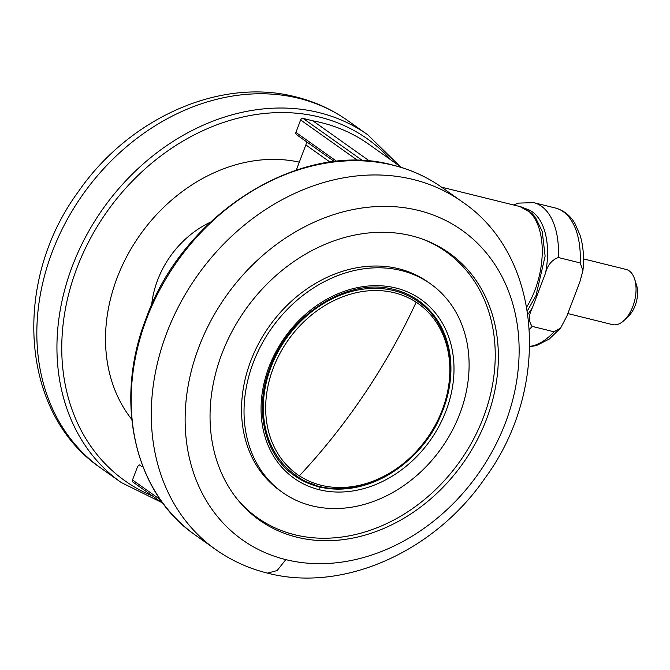 <?xml version="1.0" encoding="UTF-8"?>
<svg xmlns="http://www.w3.org/2000/svg" width="670" height="670" viewBox="0 0 670 670"><rect width="100%" height="100%" fill="white"/><g stroke="black" fill="none" stroke-linecap="round" stroke-linejoin="round"><path stroke-width="1" d="M133.003 482.107L163.128 503.488L133.029 482.132A2.127 1.734 -54.6 0 1 132.509 479.946L137.693 466.303L139.452 464.93L141.856 466.63L142.367 465.273M297.028 134.879L295.813 133.657A2.127 1.734 -54.6 0 1 295.914 132.4L336.759 161.378M357.805 160.515L300.637 119.955L295.914 132.4M300.637 119.955A2.127 1.734 -54.6 0 1 303.108 118.423L312.856 120.835A206.017 167.467 -54.6 0 1 368.776 144.226L401.632 167.542M296.291 170.088L305.847 144.929A7.102 5.779 125.4 0 0 306.332 141.613M312.856 120.835L369.731 161.185M299.306 162.157A159.845 129.93 125.4 0 0 135.826 241.133A159.845 129.93 125.4 0 0 131.755 419.378M529.752 346.407A71.037 39.413 -76.1 0 0 554.006 331.784L560.631 328.024L566.845 316.156L579.944 281.668L582.95 270.554L580.161 262.916L558.361 257.523C551.804 259.943 547.524 265.153 545.522 273.151L532.424 307.639C528.521 315.193 528.446 321.441 532.206 326.382A71.037 39.413 103.9 0 1 529.4 329.297M554.006 331.784L532.206 326.382M567.833 313.56L612.464 324.607A28.416 15.77 -76.1 0 0 624.415 320.101L628.87 315.754A21.314 11.825 -76.1 0 0 635.152 305.621A21.314 11.825 -76.1 0 0 636.5 284.918L634.591 278.996A28.416 15.77 -76.1 0 0 626.123 269.441L583.495 258.888M624.415 320.101A28.416 15.77 -76.1 0 0 632.79 306.6A28.416 15.77 -76.1 0 0 634.591 278.996M293.293 474.787A107.275 87.201 125.4 0 0 314.506 484.594M433.683 316.617A107.275 87.201 125.4 0 0 417.418 299.833M505.381 422.954A189.769 154.251 125.4 0 0 418.449 210.43A189.769 154.251 125.4 0 0 198.881 347.085A189.769 154.251 125.4 0 0 285.788 559.609A189.769 154.251 125.4 0 0 505.381 422.954M411.472 235.781A163.823 133.162 125.4 0 0 221.904 353.752A163.823 133.162 125.4 0 0 238.621 500.833A163.823 133.162 125.4 0 0 296.952 537.214A163.823 133.162 125.4 0 0 483.581 426.472A163.823 133.162 125.4 0 0 423.942 239.634A163.823 133.162 125.4 0 0 411.472 235.781M237.674 499.678A163.036 132.526 125.4 0 0 294.767 534.752A163.036 132.526 125.4 0 0 480.164 425.366A163.036 132.526 125.4 0 0 422.544 239.123M430.559 283.879L428.063 282.112A127.87 103.942 125.4 0 0 398.75 268.754A127.87 103.942 125.4 0 0 258.913 343.032A127.87 103.942 125.4 0 0 280.077 490.691L282.572 492.458A127.87 103.942 125.4 0 0 311.877 505.817A127.87 103.942 125.4 0 0 451.722 431.539A127.87 103.942 125.4 0 0 430.559 283.879A127.87 103.942 125.4 0 0 401.255 270.521A127.87 103.942 125.4 0 0 261.409 344.799A127.87 103.942 125.4 0 0 282.572 492.458M526.729 306.977A63.935 35.477 -76.1 0 0 519.912 206.553L441.564 187.165M330.151 162.173L305.847 144.929M132.509 479.946L160.457 499.77M303.108 118.423L362.671 160.683M271.015 367.093A106.203 86.329 -54.6 0 1 418.239 301.709C448.783 322.572 459.101 368.642 442.828 409.889C420.819 473.916 340.167 509.853 295.328 474.946A106.203 86.329 -54.6 0 1 271.015 367.093M442.267 409.94A104.646 85.065 -54.6 0 1 299.356 475.826A104.646 85.065 -54.6 0 1 273.251 368.098A104.646 85.065 -54.6 0 1 416.171 302.212A104.646 85.065 -54.6 0 1 442.267 409.94M416.162 302.212C401.565 333.811 384.354 364.346 364.539 393.826C344.698 423.289 322.974 450.625 299.356 475.826M390.87 159.904A209.568 170.347 125.4 0 0 319.431 117.049A209.568 170.347 125.4 0 0 81.799 256.124A209.568 170.347 125.4 0 0 152.609 496.018M151.646 304.951A88.8 72.184 -54.6 0 1 210.321 222.247M101.078 468.221C20 413.549 11.951 281.584 78.298 191.754C128.791 118.339 219.969 77.05 295.78 96.882C314.707 101.58 332.019 109.486 347.722 120.583A213.119 173.237 125.4 0 0 298.879 98.323A213.119 173.237 125.4 0 0 65.802 222.113A213.119 173.237 125.4 0 0 101.078 468.221L121.178 482.484A213.119 173.237 -54.6 0 1 85.911 236.376A213.119 173.237 -54.6 0 1 318.987 112.585A213.119 173.237 -54.6 0 1 367.822 134.846L400.04 166.411M545.522 273.151A63.223 35.083 -76.1 0 0 525.456 208.663M527.893 314.305A63.223 35.083 -76.1 0 0 532.424 307.639M513.463 204.961L518.387 203.111L533.663 202.642A71.037 39.413 103.9 0 1 558.361 257.523M580.161 262.916A71.037 39.413 -76.1 0 0 555.464 208.035C566.334 211.1 572.071 218.504 574.919 223.42L580.136 235.363C583.294 245.882 584.223 257.615 582.95 270.554M446.061 410.769A109.62 89.11 -54.6 0 1 319.213 489.711A109.62 89.11 -54.6 0 1 269.005 366.942A109.62 89.11 -54.6 0 1 395.844 288.008A109.62 89.11 -54.6 0 1 446.061 410.769M418.599 300.654C411.279 295.478 403.164 291.777 394.253 289.557C348.283 276.576 287.832 314.707 269.566 368.659C253.922 410.074 264.6 455.273 294.457 475.633A107.275 87.201 125.4 0 0 319.037 486.839A107.275 87.201 125.4 0 0 436.354 424.529A107.275 87.201 125.4 0 0 418.599 300.654A107.275 87.201 125.4 0 0 394.504 289.574M319.037 486.839L319.222 489.711M442.066 187.516A213.119 173.237 125.4 0 0 393.231 165.264A213.119 173.237 125.4 0 0 160.155 289.055A213.119 173.237 125.4 0 0 195.422 535.154C133.975 493.212 113.372 400.241 146.554 317.203C184.275 212.574 301.718 139.695 392.838 165.08C410.844 169.552 427.251 177.039 442.066 187.516L462.166 201.779C543.244 256.451 551.293 388.416 484.946 478.246C434.453 551.661 343.274 592.95 267.464 573.118L277.137 570.564L285.805 559.618M195.422 535.154L215.522 549.417A213.119 173.237 -54.6 0 1 180.255 303.317A213.119 173.237 -54.6 0 1 413.331 179.518A213.119 173.237 -54.6 0 1 462.166 201.779M334.539 161.621L296.492 134.628M527.382 310.863L536 295.612L545.12 256.108L542.197 231.334L535.338 217.273L531.745 213.202L519.912 206.553M121.178 482.484L161.738 502.5M347.722 120.583L367.822 134.846M533.663 202.642L555.464 208.035M560.631 328.024L549.249 339.053L536.603 345.494L529.744 346.708M215.522 549.417C231.225 560.514 248.536 568.42 267.464 573.118"/></g></svg>

